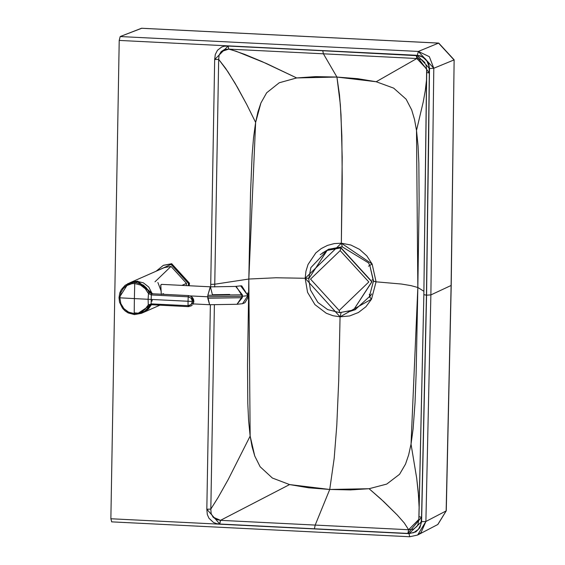 <?xml version="1.0" encoding="UTF-8"?>
<svg xmlns="http://www.w3.org/2000/svg" width="565" height="565" viewBox="0 0 565 565"><rect width="100%" height="100%" fill="white"/><g stroke="black" fill="none" stroke-linecap="round" stroke-linejoin="round"><path stroke-width="0.85" d="M329.155 249.031L320.242 254.653L328.442 249.335L342.065 246.778M322.255 253.148L328.639 249.25L322.255 253.148M373.416 281.306L376.071 281.822L373.557 281.179L369.793 265.317L373.416 281.306L369.277 296.795L371.53 299.153L369.404 296.682L355.06 309.768L348.217 311.859L355.724 309.465M355.293 309.662L349.926 311.407M372.144 264.046L369.955 265.268L372.144 264.046L341.345 243.204L305.164 278.277L340.059 316.824L371.53 299.153L376.071 281.822L372.144 264.046L376.071 281.822L401.433 284.033L410.96 285.622L417.839 287.486L419.138 201.536L418.856 163.031L418.051 145.848L416.504 130.437L414.526 119.49L411.708 109.963L406.122 99.2L393.657 88.126L376.184 81.741L357.645 78.676L336.931 77.059L340.363 104.73L341.846 135.868L342.221 179.275L341.345 243.204L342.326 246.785L341.345 243.204L350.865 245.026L359.552 249.377L366.805 255.881L372.144 264.046M341.182 312.311L340.059 316.824L341.182 312.311M308.73 278.199L305.164 278.277L308.73 278.199M424.936 62.63L421.547 59.572L416.85 58.513L376.184 81.741L393.657 88.126L406.122 99.2L411.708 109.963L414.526 119.49L416.504 130.437L423.234 101.94L425.276 90.626L426.66 78.719L425.276 90.626L423.234 101.94L416.504 130.437L417.839 287.486L423.905 291.272L417.839 287.486L411.03 444.118L416.709 478.322L418.651 496.797L419.181 508.472L418.277 492.277L416.709 478.322L411.03 444.118L408.672 454.853L405.529 464.084L399.575 474.275L405.529 464.084L408.672 454.853L411.03 444.118L413.114 428.892L415.035 402.69L416.137 373.416L417.839 287.486L410.96 285.622L401.433 284.033L376.071 281.822L371.53 299.153L365.915 306.746L358.45 312.494L349.622 315.955L340.059 316.824L338.703 380.965L336.789 425.381L334.19 458.314L329.734 489.467L350.47 489.919L369.086 488.711L386.743 484.078L399.575 474.275L386.743 484.078L369.086 488.711L329.734 489.467L334.19 458.314L336.789 425.381L338.703 380.965L340.059 316.824L333.004 315.736L326.295 313.257L314.924 304.613L307.565 292.352L305.164 278.277L275.946 277.768L248.826 279.039L247.527 365.025L247.802 403.523L248.607 420.692L250.154 436.081L252.068 446.717L254.751 456.012L260.133 466.747L272.351 478.018L289.584 484.572L308.497 487.786L329.734 489.467L289.584 484.572L272.351 478.018L260.133 466.747L254.751 456.012L250.154 436.081L248.826 279.039L275.946 277.768L305.164 278.277L305.962 271.2L308.052 264.462L315.821 252.915L321.259 248.558L327.481 245.401L334.268 243.586L341.345 243.204L342.199 157.437L341.02 114.872L339.501 94.955L336.931 77.059L315.673 76.614L296.682 77.942L279.251 82.758L266.659 92.787L260.917 102.971L257.908 111.976L255.627 122.407L253.551 137.613L252.145 154.676L250.528 193.075L248.826 279.039L255.627 122.407L260.917 102.971L266.659 92.787L279.251 82.758L296.682 77.942L261.934 61.529L244.511 54.304L232.293 50.052M230.019 49.43L228.952 49.169M228.74 49.12L224.475 49.515L221.176 51.606L219.135 55.017L218.676 59.36L227.963 71.79L237.385 87.236L246.714 104.447L255.627 122.407L246.714 104.447L235.019 83.147L225.605 68.309L218.676 59.36L214.756 284.223L248.826 279.039L214.756 284.223L214.707 286.978L218.676 59.36L219.135 55.017L221.176 51.606L228.74 49.12L236.177 51.274L266.39 63.492L296.682 77.942L336.931 77.059L376.184 81.741L416.85 58.513L323.413 53.809L336.931 77.059L323.413 53.809L228.74 49.12L323.413 53.809L322.756 50.73L228.119 46.048L228.74 49.12L228.119 46.048L214.672 59.509L218.676 59.36L214.672 59.509L210.724 284.372L214.756 284.223L210.724 284.372L210.681 286.822L214.672 59.509L215.293 54.48L217.476 50.278L221.678 47.022L224.213 46.231L228.119 46.048L322.756 50.73L323.413 53.809L416.85 58.513L426.646 68.994L423.856 294.669L418.962 516.7L421.561 517.208L418.962 516.7M426.716 72.546L429.315 72.984L428.68 138.524L426.448 295.149L429.315 72.984L426.716 72.546L423.849 294.69L426.448 295.191L421.561 517.208L420.847 524.518L418.404 529.327L413.608 532.724L407.881 533.417L421.561 517.208L426.448 295.149L423.856 294.669L418.834 519.39L408.629 529.737L407.881 533.417L314.415 528.791L407.881 533.417L408.629 529.737L315.192 525.076L314.415 528.791L219.771 524.016L314.415 528.791L315.192 525.076L220.512 520.337L219.531 524.002L216.649 523.642L213.492 522.463L208.979 518.26L207.313 514.517L206.825 509.235L219.771 524.016L220.512 520.337L213.054 517.123L211.126 513.529L210.823 509.093L206.825 509.235L210.371 304.761L206.825 509.235L210.823 509.093L214.389 304.909L210.823 509.093L218.055 497.567L228.218 479.508L250.154 436.081L228.218 479.508L218.055 497.567L210.823 509.093L211.126 513.529L213.054 517.123L216.275 519.546L220.512 520.337L289.584 484.572L220.512 520.337L315.192 525.076L329.734 489.467L315.192 525.076L408.629 529.737L404.243 522.936L397.294 515.04L381.036 499.121L369.086 488.711L383.854 501.727L397.294 515.04L404.243 522.936L408.629 529.737L413.354 529.179L416.836 526.481L417.959 524.518L418.827 519.518M426.674 69.742L425.982 64.714M429.315 72.984L416.228 55.441L416.85 58.513L416.228 55.441L322.756 50.73L419.195 55.794L422.959 57.256L426.942 61.077L428.955 66.126L429.315 72.984M409.865 536.722L417.613 535.034L425.89 521.481L421.589 521.686L409.011 533.65L409.738 536.75L409.011 533.65L110.867 518.755L111.722 521.827L110.867 518.755L119.215 40.426L417.358 55.321L429.499 68.52L426.575 295.156L421.589 521.686L425.89 521.481L430.876 294.916L426.575 295.156L430.876 294.916L433.8 68.252L429.499 68.52L433.8 68.252L418.34 51.436L417.358 55.321L418.34 51.436L429.344 56.677L433.8 68.252L454.02 59.925L438.553 43.11L418.34 51.436L438.553 43.11L454.02 59.925L433.8 68.252L430.876 294.916L451.11 285.473L454.133 59.812L451.11 285.473L430.876 294.916L425.89 521.481L446.152 510.915L451.11 285.473L446.152 510.915L425.89 521.481L421.038 532.59L417.613 535.034L409.865 536.722M437.783 524.518L446.152 510.915L437.847 524.482M438.772 43.124L454.133 59.812L451.216 285.36L446.265 510.809L437.875 524.468L417.613 535.034L409.738 536.75L111.595 521.855M438.652 43.088L141.596 28.25L438.553 43.11L141.49 28.271L120.19 36.548L418.34 51.436L120.19 36.548L119.215 40.426L120.19 36.548L141.702 28.278M368.486 266.164L369.863 265.451L368.486 266.164M371.989 279.943L373.416 280.198L371.989 279.943M369.235 294.372L370.033 295.368L369.235 294.372M417.358 55.321L119.215 40.426L110.867 518.755L409.011 533.65L415.868 531.877L419.859 527.774L421.589 521.686L426.575 295.156L429.499 68.52L428.786 64.12L425.657 59.085L420.699 55.963L417.358 55.321M371.65 293.906L370.16 296.286M131.603 282.458L126.052 285.996M142.888 312.551L137.712 313.554M138.397 313.165L150.735 304.86L144.725 311.287M151.971 301.251L152.246 299.485M127.605 283.778L131.984 282.394L135.07 282.239L128.22 283.496L119.144 297.734L119.851 297.826L121.044 292.126L123.318 288.461L126.56 285.657L131.871 283.679L134.731 283.531L140.558 285.071L145.375 288.849L148.482 293.539L149.527 292.656L151.759 293.729L138.263 281.787L132.026 282.387M134.209 313.187L137.712 313.54L151.265 304.556M129.893 282.874L124.823 286.942M152.253 299.485L151.992 301.194M138.376 313.172L134.216 312.841M136.829 281.25L143.376 282.846L148.729 287.013L152.211 293.751L137.274 281.264L130.416 282.521L125.126 285.318L121.327 289.548L119.801 292.847L118.996 297.663L119.533 302.197L122.534 308.285L125.098 310.927L128.163 312.932L134.463 314.606L141.37 313.335L143.567 312.367L151.229 304.818L148.312 309.062L142.444 312.805M135.07 282.239L143.242 285.028L146.519 288.002L148.913 291.766L151.342 293.666L148.913 291.766L146.519 288.002L143.242 285.028L135.07 282.239L134.731 283.531L135.07 282.239M149.534 305.453L148.277 304.987L145.021 309.338L141.871 311.767L138.178 313.222L134.209 313.575L134.378 298.595L119.851 297.826L120.846 303.638L123.94 308.667L127.344 311.456L129.971 312.72L134.209 313.575L134.505 314.599L134.209 313.575L128.629 312.155L123.94 308.667L120.846 303.638L119.851 297.826L119.144 297.734M147.62 292.331L148.913 291.766L147.62 292.331L145.375 288.849L140.558 285.071L134.731 283.531L131.871 283.679L126.56 285.657L123.318 288.461L121.044 292.126L119.851 297.826L134.378 298.595L134.731 283.531L134.378 298.595L148.115 299.281L148.482 293.539L147.62 292.331M149.527 292.656L148.913 291.766L149.527 292.656L148.482 293.539L148.115 299.281L151.173 299.436L151.321 294.944L148.482 293.539L151.321 294.944L151.759 293.729L149.527 292.656M150.015 305.149L146.137 309.994L142.761 312.629L146.137 309.994L150.015 305.149M151.703 293.729L151.13 293.616M151.851 293.736L151.441 294.951L188.202 296.802L188.604 295.58L151.759 293.729L151.441 294.951L151.731 293.722M190.652 296.095L192.361 297.381L193.491 299.217L193.859 301.343L192.46 301.463L193.859 301.343L191.33 296.484L188.604 295.58L188.202 296.802L191.238 298.256L192.46 301.463L191.238 298.256L188.202 296.802L188.053 301.279L188.202 296.802L151.321 294.944L151.173 299.436L192.46 301.463L191.125 304.542L188.046 305.693L151.286 303.871L188.046 305.693L188.053 301.279L151.173 299.436L151.166 303.864L151.66 304.74L151.166 303.864L151.568 304.74L151.166 303.864L148.277 304.987L151.166 303.864L151.173 299.436L148.115 299.281L148.277 304.987L148.115 299.281L134.378 298.595L134.209 313.575L138.178 313.222L141.871 311.767L145.021 309.338L147.38 306.11L148.651 306.491L147.38 306.11L148.277 304.987L149.301 305.651L148.673 306.463L149.301 305.651L151.568 304.74L150.354 304.987M134.505 314.599L141.37 313.335M149.301 305.651L151.498 304.803M188.604 295.58L151.816 293.729M188.569 295.566L191.563 296.653M189.466 306.52L188.413 306.576L193.781 302.19L193.859 301.343L192.912 304.344M192.234 305.142L190.476 306.251M188.046 305.693L188.3 306.647L188.046 305.693L191.125 304.542L192.46 301.463L188.053 301.279L188.046 305.693M191.387 296.526L193.781 302.19L188.3 306.647L151.66 304.74M156.138 271.207L163.278 265.388L171.16 263.94L171.054 264.392L156.78 270.925L171.054 264.392L188.449 283.475L188.279 285.699L188.449 283.475L171.054 264.392L171.689 263.707L189.473 283.213L189.261 285.749L189.473 283.213L171.689 263.707L163.539 265.275M171.16 263.94L188.95 283.446L188.774 285.728L188.95 283.446L171.16 263.94L171.689 263.707L163.278 265.388L171.16 263.94M154.987 281.801L171.018 266.412L186.478 283.376L186.295 285.6L186.478 283.376L181.93 285.382L186.478 283.376L171.018 266.412L164.161 267.669L130.819 282.366M159.782 305.234L143.969 312.205L151.589 304.74L143.376 312.452M151.371 304.747L148.602 308.758M145.735 311.082L137.627 313.335M146.166 310.799L151.342 304.818M130.43 282.719L137.627 281.285L152.444 293.758L137.563 281.278M157.868 282.465L161.216 291.257M163.003 293.567L164.14 294.273M131.059 282.26L137.676 281.102L152.656 293.772L137.676 281.102L131.059 282.26M193.188 303.906L209.636 304.726L237.003 304.281L242.533 303.695L247.936 295.608L242.533 303.695L244.906 302.762L247.738 298.066L248.035 295.636L240.655 285.862L241.749 285.883L247.936 295.665L242.406 296.244L247.936 295.665L241.749 285.883L240.655 285.862L235.125 286.441L210.244 286.872L207.828 295.311L207.772 296.787L242.406 296.244L242.293 297.699L207.772 298.242L207.772 296.787L242.406 296.244L237.003 304.281L242.293 297.699L207.772 298.242L209.636 304.726L207.772 296.787L190.221 295.912L207.772 296.787L207.828 295.311L242.35 294.775L235.697 286.42L235.125 286.441L236.219 286.462L242.406 296.244L242.35 294.775L207.828 295.311L210.434 286.815L212.405 294.746L229.722 294.478M160.7 285.53L161.315 294.471L160.778 284.965L161.943 284.456M247.682 292.896L247.936 295.354M327.241 250.38L341.048 247.809L372.01 281.716L353.471 310.1L339.685 312.643L339.17 310.475L310.531 279.11L340.172 250.606L340.843 247.901L327.135 250.429L340.843 247.901L372.01 281.716L341.048 247.809L327.241 250.38M310.531 279.11L339.17 310.475L368.818 281.97L340.172 250.606L310.531 279.11M308.801 278.714L327.135 250.429L310.891 267.584L308.716 278.919L310.432 289.944L317.904 302.459L327.629 309.578L339.685 312.643L353.471 310.1L371.805 281.808L340.843 247.901L340.172 250.606L368.818 281.97L339.17 310.475L339.763 312.622L353.669 310.008M328.442 249.335L342.192 246.813L368.436 262.845L369.793 265.317M418.962 516.714L418.834 519.39M426.646 68.994L426.716 72.56M136.059 281.25L129.336 283.058M156.131 271.207L163.278 265.388M210.533 286.815L161.477 284.365"/></g></svg>
